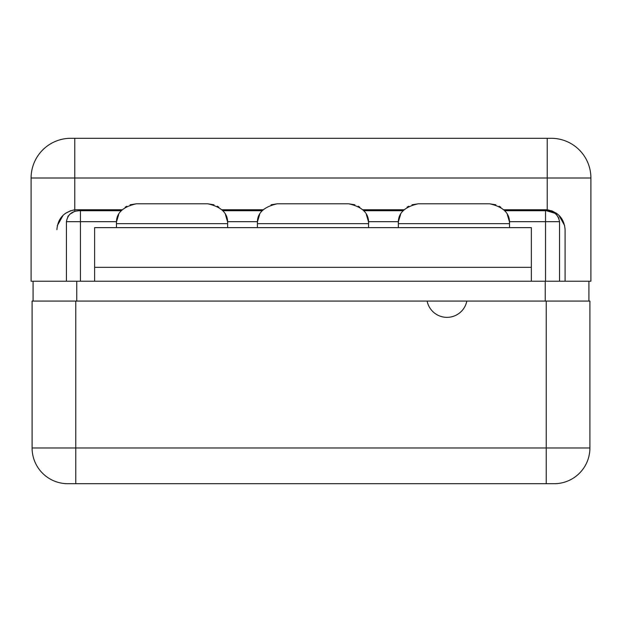 <?xml version="1.0" encoding="UTF-8"?>
<svg xmlns="http://www.w3.org/2000/svg" width="622" height="622" viewBox="0 0 622 622"><rect width="100%" height="100%" fill="white"/><g stroke="black" fill="none" stroke-linecap="round" stroke-linejoin="round"><path stroke-width="0.93" d="M33.083 281.222L588.917 281.222L588.917 301.071L588.917 281.222L590.9 281.222L76.755 281.222L76.755 301.071L76.755 281.222L31.1 281.222L33.083 281.222L33.083 301.071L33.083 281.222M427.127 301.071L466.834 301.071A20.246 20.246 0 0 1 427.127 301.071L32.095 301.071L75.767 301.071L75.767 447.972L546.233 447.972L546.233 301.071L466.834 301.071A20.246 20.246 0 0 1 427.127 301.071L75.767 301.071L75.767 447.972L32.095 447.972L32.095 301.071L32.095 447.972A35.734 35.734 0 0 0 67.821 483.706A35.734 35.734 0 0 1 32.095 447.972L75.767 447.972L75.767 483.706L67.821 483.706L75.767 483.706L75.767 447.972L546.233 447.972L546.233 301.071L589.905 301.071L589.905 447.972L546.233 447.972L546.233 483.706L75.767 483.706L546.233 483.706L546.233 447.972L589.905 447.972A35.734 35.734 90 0 1 554.179 483.706L546.233 483.706L554.179 483.706A35.734 35.734 -90 0 0 589.905 447.972L589.905 301.071L427.127 301.071M545.245 301.071L545.245 281.222L545.245 301.071M44.007 301.071C44.007 322.157 44.007 322.157 44.007 301.071M170.475 483.706L174.401 483.706L170.475 483.706M225.444 214.613L227.528 221.673A19.85 19.85 0 0 1 227.629 223.656C228.22 213.478 221.595 206.862 207.771 203.806L136.311 203.806C122.487 206.862 115.871 213.478 116.462 223.656C115.871 213.478 122.487 206.862 136.311 203.806L130.122 204.793L136.311 203.806L207.771 203.806C221.595 206.862 228.22 213.478 227.629 223.656L227.629 227.629L227.629 223.656L116.462 223.656L116.462 227.629L116.462 223.656A19.85 19.85 0 0 1 116.563 221.673L80.44 221.673L80.44 281.222L80.44 210.71L121.259 210.71L80.44 210.71C72.44 210.609 67.767 214.263 66.422 221.673L66.422 281.222L66.422 221.673L80.44 221.673L66.422 221.673C67.767 214.263 72.44 210.609 80.44 210.71L80.44 221.673L116.563 221.673L118.678 214.536L116.578 221.455M94.622 281.222L94.622 267.328L531.343 267.328L531.343 281.222L531.343 267.328L94.622 267.328L94.622 227.629L94.622 281.222M507.334 214.613L509.41 221.673L545.525 221.673L545.525 281.222L545.525 221.673L559.543 221.673L559.543 281.222L559.543 221.673L545.525 221.673L545.525 210.71C553.393 210.531 558.066 214.186 559.543 221.673C558.066 214.186 553.393 210.531 545.525 210.71L545.525 221.673L509.41 221.673A19.85 19.85 0 0 1 509.511 223.656L398.344 223.656L398.344 227.629L398.344 223.656C397.753 213.478 404.37 206.862 418.194 203.806L412.013 204.793L418.194 203.806C404.37 206.862 397.753 213.478 398.344 223.656A19.85 19.85 0 0 1 398.445 221.673L399.378 217.327M78.045 210.835L76.747 211.013L78.045 210.835M73.979 211.737L69.633 214.365L73.979 211.737M68.482 215.647L67.728 216.79L68.482 215.647M558.937 218.268L556.332 214.365L558.937 218.268M555.049 213.315L546.52 210.734L555.049 213.315M548.892 210.096L547.228 209.863C558.183 211.931 564.138 218.509 565.095 229.611L565.095 281.222L565.095 229.611C564.138 218.509 558.183 211.931 547.228 209.863A19.85 19.85 0 0 0 545.245 209.762L503.836 209.762L545.245 209.762A19.85 19.85 0 0 1 547.228 209.863L547.228 178.001L74.772 178.001L74.772 138.294L70.799 138.294A39.699 39.699 90 0 0 31.1 178.001L74.772 178.001L31.1 178.001L31.1 281.222L31.1 178.001A39.699 39.699 -90 0 1 70.799 138.294L551.201 138.294A39.699 39.699 0 0 1 590.9 178.001L590.9 281.222L590.9 178.001A39.699 39.699 0 0 0 551.201 138.294L547.228 138.294L547.228 178.001L74.772 178.001L74.772 209.863A19.85 19.85 0 0 1 76.755 209.762L122.137 209.762L76.755 209.762A19.85 19.85 0 0 0 74.772 209.863C63.817 211.931 57.862 218.509 56.905 229.611L56.905 229.464M221.953 209.762L263.075 209.762L221.953 209.762M362.89 209.762L404.02 209.762L362.89 209.762M548.938 210.104L547.228 209.863L547.228 210.772L547.228 138.294L74.772 138.294L74.772 209.863A19.85 19.85 0 0 1 76.755 209.762A19.85 19.85 0 0 0 74.772 209.863L73.062 210.104M547.228 178.001L590.9 178.001L547.228 178.001M73.108 210.096L74.772 209.863L74.772 211.48L74.772 209.863C63.817 211.931 57.862 218.509 56.905 229.611M70.667 210.718L65.1 213.54M63.187 215.126L57.294 225.716L63.187 215.126M564.706 225.716L558.813 215.126L564.706 225.716M551.333 210.718L556.939 213.571L552.235 211.029M65.061 213.571L70.799 210.671M580.971 281.222C580.971 260.144 580.971 260.144 580.971 281.222M531.343 227.629L94.622 227.629L531.343 227.629L531.343 267.328L531.343 227.629M509.511 227.629L509.511 223.656L509.511 227.629M257.399 227.629L257.399 223.656L257.399 227.629M354.898 204.793L348.717 203.806C362.54 206.862 369.157 213.478 368.566 223.656L368.566 227.629L368.566 223.656L257.399 223.656C256.808 213.478 263.425 206.862 277.257 203.806L271.068 204.793L277.257 203.806C263.425 206.862 256.808 213.478 257.399 223.656A19.85 19.85 0 0 1 257.5 221.673L259.623 214.536L257.524 221.455M500.757 207.196L499.163 206.224M495.843 204.793L489.662 203.806C503.486 206.862 510.102 213.478 509.511 223.656L398.344 223.656M408.662 206.24L407.068 207.219M399.386 217.311L400.568 214.536L398.469 221.455M399.907 215.935A19.85 19.85 0 0 0 398.959 218.765M398.624 220.328A19.85 19.85 0 0 0 398.445 221.673L368.465 221.673A19.85 19.85 0 0 1 368.566 223.656L257.399 223.656M407.099 207.196L408.693 206.224M489.662 203.806L418.194 203.806L489.662 203.806C503.486 206.862 510.102 213.478 509.511 223.656M359.819 207.196L358.218 206.224M258.97 215.935A19.85 19.85 0 0 0 258.013 218.765M257.687 220.328A19.85 19.85 0 0 0 257.5 221.673L227.528 221.673L225.459 214.637M348.717 203.806L277.257 203.806L348.717 203.806C362.54 206.862 369.157 213.478 368.566 223.656M366.35 214.536L368.465 221.673L366.35 214.536M118.025 215.935A19.85 19.85 0 0 0 117.068 218.765M116.742 220.328A19.85 19.85 0 0 0 116.563 221.673M125.209 207.196L126.81 206.224M227.629 223.656L116.462 223.656M257.5 221.673L227.528 221.673L227.287 219.994L227.504 221.455M218.874 207.196L217.272 206.224M213.96 204.793L207.771 203.806M126.779 206.24L125.185 207.219M222.824 210.71L262.204 210.71L222.824 210.71M398.445 221.673L368.465 221.673A19.85 19.85 0 0 0 368.286 220.328M363.769 210.71L403.149 210.71L363.769 210.71M509.231 220.328A19.85 19.85 0 0 1 509.41 221.673L507.342 214.637M504.706 210.71L545.525 210.71L504.706 210.71M226.058 215.935A19.85 19.85 0 0 1 227.014 218.765M227.341 220.328A19.85 19.85 0 0 1 227.528 221.673M367.003 215.935A19.85 19.85 0 0 1 367.96 218.765M507.949 215.935A19.85 19.85 0 0 1 508.897 218.765"/></g></svg>
